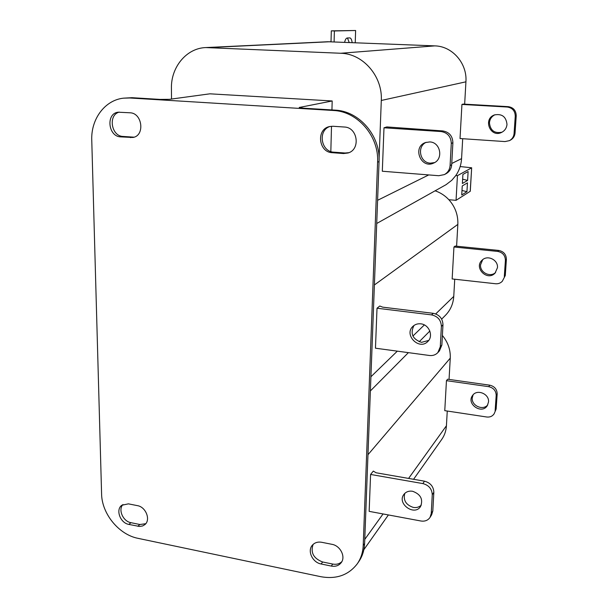 <?xml version="1.0" encoding="UTF-8"?>
<svg xmlns="http://www.w3.org/2000/svg" width="608" height="608" viewBox="0 0 608 608"><rect width="100%" height="100%" fill="white"/><g stroke="black" fill="none" stroke-linecap="round" stroke-linejoin="round"><path stroke-width="0.91" d="M377.013 308.226L375.463 348.202L429.484 355.49C432.843 355.862 435.64 354.89 437.874 352.579L440.276 346.765L441.378 326.412C441.081 320.127 437.813 316.289 431.581 314.898L377.013 308.226L379.787 306.014L382.698 307.162L433.23 313.318C439.432 314.701 442.677 318.516 442.974 324.771L441.378 326.412M435.115 190.813C440.397 192.607 444.98 195.571 448.864 199.72C455.21 206.811 458.196 215.042 457.839 224.398L456.608 246.21M454.731 279.232L453.758 296.408C453.241 303.886 450.452 310.202 445.398 315.37L441.666 319.124M453.94 247L497.701 251.416L498.712 250.443L455.126 246.065L453.94 247L452.154 278.943L495.558 283.746C498.248 283.974 500.498 283.146 502.314 281.261L505.286 275.523L502.314 281.261M370.584 474.453L369.155 511.358L420.934 521.003C424.924 521.588 427.956 520.387 430.038 517.4L431.247 513.517L432.258 494.76C431.969 488.931 428.838 485.207 422.864 483.58L370.584 474.453L373.304 471.094L376.071 472.773L424.49 481.186C430.434 482.798 433.55 486.506 433.838 492.305L432.258 494.76M442.388 335.472C447.967 342.243 450.596 349.798 450.262 358.127L449.054 379.422M447.26 411.031L446.424 425.76C446.105 430.89 444.524 435.472 441.682 439.5L413.577 479.294M446.447 380.669L488.726 386.673L489.744 385.176L447.625 379.217L446.447 380.669L444.767 410.658L486.719 416.997C489.942 417.354 492.412 416.298 494.129 413.82L496.136 409.047L494.129 413.82M383.99 127.786L382.31 171.236L438.771 175.72L444.342 174.602C447.815 172.664 449.722 169.655 450.087 165.574L451.288 143.42C450.992 136.61 447.579 132.65 441.058 131.541L383.99 127.786L386.825 126.935L442.723 130.925C449.213 132.027 452.603 135.964 452.892 142.736L451.288 143.42M171.532 99.028L171.426 88.426C170.856 67.176 186.481 48.131 205.808 47.568L340.746 53.261C363.09 53.648 382.728 76.433 381.3 100.464L379.088 158.81M205.808 47.568L327.818 41.739L434.819 45.881C452.36 46.155 467.362 63.445 465.926 81.822L464.656 104.166M462.696 138.708L461.571 158.627C461.176 164.852 459.26 170.483 455.825 175.522L457.436 175.651L456.053 200.336L448.864 199.72M461.936 104.439L507.285 107.031L508.288 106.658L463.121 104.082L461.936 104.439L460.028 138.533L504.99 141.573L509.428 140.646C512.202 139.103 513.745 136.732 514.072 133.54L515.044 133.053C514.718 136.23 513.175 138.594 510.416 140.136L509.428 140.646M455.825 175.522L451.82 180.264L446.135 184.634L376.717 223.486M331.026 41.762L331.307 30.856L355.619 30.506L355.232 42.727M349.205 42.484L347.464 37.992M330.828 151.529L331.504 126.259M331.945 109.942L332.181 100.966L299.227 107.479L303.719 108.209L335.046 110.132C359.26 110.99 380.608 135.85 379.058 161.584L377.591 162.154C379.134 136.321 357.702 111.363 333.397 110.489L129.694 97.979L123.462 98.169C104.812 100.153 90.866 119.153 91.762 140.235L101.589 493.878C101.787 513.745 118.91 534.69 138.046 538.346L320.781 576.688C336.27 579.454 348.392 575.214 357.154 563.973C360.886 558.638 362.908 552.474 363.212 545.49L377.591 162.154M123.462 98.169L132.012 97.69L159.98 99.408L169.336 99.332L209.851 93.822L332.181 100.966M129.975 112.784L118.18 112.199C105.693 113.392 108.087 136.587 120.642 136.876L132.878 137.469C145.099 135.865 142.485 112.966 129.975 112.784M128.858 524.415L139.475 526.46L142.584 525.966L144.772 524.696C150.982 520.053 145.943 506.928 137.431 505.643L128.417 503.85L121.813 505.248C115.36 509.724 120.278 523.062 128.858 524.415L130.948 522.682L139.886 524.514L145.738 523.708M344.31 127.019L332.971 126.266L329.376 126.593C315.97 129.322 318.592 152.372 332.257 152.699L343.52 153.543L348.065 152.988C360.856 149.492 357.709 127.224 344.31 127.019M321.123 563.981L331.292 566.071C335.487 566.8 338.778 565.691 341.156 562.727C345.952 556.86 340.351 545.665 331.938 544.32L321.708 542.29C317.764 541.622 314.617 542.625 312.276 545.292C307.116 551.023 312.58 562.552 321.123 563.981L322.643 561.99L332.781 564.072C336.437 564.733 339.454 563.928 341.84 561.64M330.182 126.418C317.551 130.013 320.766 151.871 333.891 152.175L345.116 153.011L348.886 152.676M313.097 544.418C310.361 552.611 313.546 558.471 322.643 561.99M363.212 545.49L364.61 543.529L379.058 161.584M364.61 543.529C364.298 550.491 362.284 556.639 358.56 561.959L357.329 563.73M119.358 112.108C107.89 114.722 111.142 136.2 122.968 136.443L134.018 137.18M122.93 504.526C117.906 509.724 123.082 521.421 130.948 522.682M334.096 41.884L334.385 30.97L331.307 30.856M467.598 180.424L462.392 183.494L462.908 174.435L468.122 171.532L467.598 180.424L462.635 179.185M466.944 191.687L461.73 194.963L462.247 185.957L467.461 182.841L466.944 191.687L461.989 190.464M470.204 191.353L471.671 167.785L470.28 191.254L456.053 200.336M471.671 167.785L460.157 166.554M352.154 42.606C351.72 39.634 350.953 38.068 349.851 37.901L347.183 38.008C346.134 38.144 345.276 39.581 344.607 42.302M334.385 30.97L355.619 30.506M471.588 167.861L457.436 175.651M488.513 402.002L487.297 405.673C481.772 414.8 466.017 403.925 472.538 395.519C476.839 388.725 489.478 393.809 488.513 402.002M489.744 385.176C494.524 386.316 497.002 389.226 497.169 393.908L496.189 395.443L495.148 410.636M496.189 395.443C496.014 390.746 493.529 387.82 488.726 386.673M497.169 393.908L496.136 409.047M487.776 404.829C483.079 410.978 471.337 405.726 472.234 397.928L473.1 394.82M497.45 267.725L495.072 273.091C487.304 281.656 473.412 267.657 482.167 260.118C487.555 254.6 498.34 259.935 497.45 267.725M498.712 250.443C503.667 251.438 506.221 254.418 506.388 259.38L505.408 260.391L504.306 276.594M505.408 260.391C505.24 255.406 502.672 252.411 497.701 251.416M506.388 259.38L505.286 275.523M495.596 272.506C490.109 277.757 479.72 272.407 480.556 264.807L482.691 259.669M506.988 124.42C506.601 128.113 504.777 130.788 501.516 132.453C490.375 138.084 482.646 118.963 494.448 114.927C501.972 113.529 506.145 116.698 506.988 124.42M508.288 106.658C513.418 107.479 516.063 110.534 516.222 115.816L515.257 116.227L514.072 133.54M515.257 116.227C515.098 110.922 512.438 107.852 507.285 107.031M516.222 115.816L515.044 133.053M502.056 132.179C494.524 133.676 490.314 130.553 489.44 122.816C489.812 119.107 491.644 116.417 494.95 114.752M429.75 141.93L425.364 142.576C411.988 147.189 421.116 169.389 433.74 163.035C443.68 159.091 440.519 142.128 429.75 141.93M426.216 142.295C416.586 146.505 419.9 162.891 430.38 163.157L434.614 162.587M450.087 165.574L451.691 164.768L452.892 142.736M451.691 164.768C451.334 168.826 449.426 171.821 445.976 173.751L444.342 174.602M420.797 323.836C417.787 323.517 415.211 324.315 413.06 326.23C403.324 334.628 419.246 350.907 427.91 341.377C433.724 335.981 429.088 324.512 420.797 323.836M413.949 325.508C410.028 333.579 412.543 339.196 421.496 342.35L428.716 340.427M440.276 346.765L441.864 345.025L442.974 324.771M441.864 345.025L439.478 350.801L437.874 352.579M412.558 491.256C408.819 490.724 405.908 491.804 403.834 494.494C396.697 503.682 414.519 516.481 420.576 506.472C423.335 499.29 420.66 494.213 412.558 491.256M404.776 493.4C403.081 500.24 405.924 504.914 413.303 507.414C416.518 507.923 419.178 507.156 421.298 505.104M431.247 513.517L432.82 510.978L433.838 492.305M432.82 510.978L431.619 514.847L430.038 517.4M453.758 296.408L435.7 313.926M424.354 324.93L412.908 336.034M397.328 351.15L370.918 376.762M457.839 224.398L374.391 284.962M446.424 425.76L408.584 478.428M383.055 513.95L364.762 539.402M450.262 358.127L367.969 454.723M461.571 158.627L451.759 163.499M428.739 174.922L377.598 200.306M465.926 81.822L381.3 100.464M299.721 107.753L299.729 107.289M132.012 97.69L129.694 97.979M333.397 110.489L335.046 110.132M332.781 564.072L331.292 566.071M333.891 152.175L332.257 152.699M345.116 153.011L343.52 153.543M137.818 526.262L139.886 524.514M130.446 137.606L132.742 137.172M120.642 136.876L122.968 136.443M330.258 41.732L208.848 47.561M434.819 45.881L340.746 53.261M441.058 131.541L442.723 130.925M431.581 314.898L433.23 313.318M422.864 483.58L424.49 481.186M429.848 331.026L419.178 341.772M408.394 352.64L370.386 390.929M388.398 514.946L363.858 549.693"/></g></svg>

